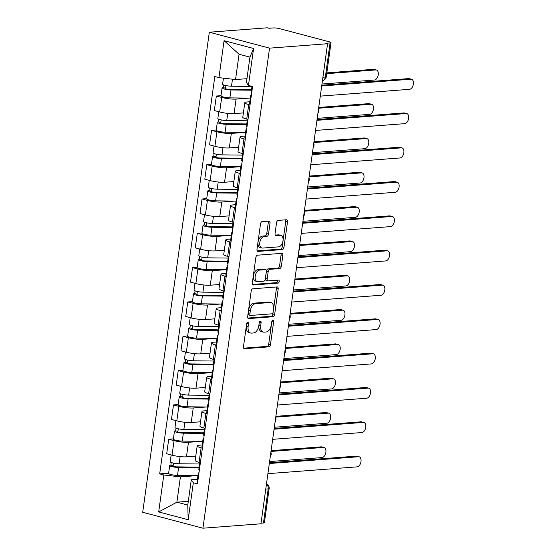<?xml version="1.0" encoding="UTF-8"?>
<svg xmlns="http://www.w3.org/2000/svg" width="556" height="556" viewBox="0 0 556 556"><rect width="100%" height="100%" fill="white"/><g stroke="black" fill="none" stroke-linecap="round" stroke-linejoin="round"><path stroke-width="0.83" d="M247.823 322.119A1.55 0.91 104.8 0 0 246.662 323.703L243.479 346.645A2.21 1.307 104.8 0 0 244.265 348.681A2.21 1.307 104.8 0 0 244.529 348.702L268.819 346.854A2.21 1.307 104.8 0 0 270.466 344.595L273.656 321.646A1.55 0.91 104.8 0 0 273.107 320.228A1.55 0.91 104.8 0 0 272.92 320.207A1.55 0.91 104.8 0 0 271.766 321.792L271.349 324.76A7.068 4.177 104.8 0 1 266.074 332.001L264.051 332.154A7.068 4.177 104.8 0 1 263.203 332.078A7.068 4.177 104.8 0 1 260.695 325.573L261.105 322.605A1.55 0.91 104.8 0 0 260.555 321.18A1.55 0.91 104.8 0 0 260.368 321.166A1.55 0.91 104.8 0 0 259.214 322.751L258.804 325.719A7.068 4.177 104.8 0 1 253.529 332.954L251.5 333.113A7.068 4.177 104.8 0 1 250.652 333.037A7.068 4.177 104.8 0 1 248.143 326.532L248.553 323.557A1.55 0.91 104.8 0 0 248.004 322.139A1.55 0.91 104.8 0 0 247.823 322.119M270.028 223.158A2.21 1.307 104.8 0 0 269.243 221.121A2.21 1.307 104.8 0 0 268.979 221.1L262.168 221.615A2.21 1.307 104.8 0 0 260.514 223.88L256.983 249.359A2.21 1.307 104.8 0 0 257.769 251.395A2.21 1.307 104.8 0 0 258.033 251.416L282.323 249.568A2.21 1.307 104.8 0 0 283.97 247.309L287.508 221.823A2.21 1.307 104.8 0 0 286.722 219.794A2.21 1.307 104.8 0 0 286.458 219.766L278.222 220.398A2.21 1.307 104.8 0 0 276.575 222.657L275.06 233.562A2.21 1.307 104.8 0 0 275.845 235.598A2.21 1.307 104.8 0 0 276.11 235.619L280.196 235.306A5.907 3.489 104.8 0 1 280.905 235.369A5.907 3.489 104.8 0 1 282.9 241.394A5.907 3.489 104.8 0 1 278.591 246.864L262.599 248.08A5.907 3.489 104.8 0 1 261.89 248.018A5.907 3.489 104.8 0 1 259.888 241.992A5.907 3.489 104.8 0 1 264.204 236.529L266.866 236.321A2.21 1.307 104.8 0 0 268.52 234.062L270.028 223.158L268.277 222.692A2.21 1.307 104.8 0 0 268.075 221.17M269.556 48.143L327.567 43.729L260.952 523.787L202.94 528.2L269.556 48.143L209.32 32.213L142.704 512.271L202.94 528.2M252.848 288.779A2.21 1.307 104.8 0 0 251.201 291.038L247.663 316.524A2.21 1.307 104.8 0 0 248.449 318.553A2.21 1.307 104.8 0 0 248.713 318.581L273.003 316.732A2.21 1.307 104.8 0 0 274.65 314.467L278.188 288.988A2.21 1.307 104.8 0 0 277.402 286.952A2.21 1.307 104.8 0 0 277.138 286.931L252.848 288.779M252.32 282.941L255.857 257.463A2.21 1.307 104.8 0 1 257.504 255.197L281.795 253.348A2.21 1.307 104.8 0 1 282.059 253.369A2.21 1.307 104.8 0 1 282.844 255.406L281.329 266.31A2.21 1.307 104.8 0 1 279.682 268.576L269.834 269.326A2.21 1.307 104.8 0 0 268.187 271.585L267.179 278.82A2.21 1.307 104.8 0 0 267.964 280.856A2.21 1.307 104.8 0 0 268.228 280.877L278.486 280.099A1.55 0.91 104.8 0 1 278.667 280.113A1.55 0.91 104.8 0 1 279.195 281.69A1.55 0.91 104.8 0 1 278.063 283.122L253.369 284.999A2.21 1.307 104.8 0 1 253.105 284.978A2.21 1.307 104.8 0 1 252.32 282.941M327.567 43.729L325.809 43.264L330.069 42.937A4.504 0.73 7.9 0 0 331.022 42.631A4.504 0.73 7.9 0 0 329.312 41.804L279.612 28.662A4.504 0.73 7.9 0 0 273.35 27.939L269.09 28.266L267.332 27.8L209.32 32.213M265.768 489.078L268.194 488.891A4.504 0.73 -172.1 0 0 269.139 488.585L264.406 522.689A4.504 0.73 -172.1 0 1 263.461 522.994L268.194 488.891A4.504 3.558 -94.4 0 0 266.456 484.151M261.035 523.182L263.461 522.994M202.398 448.143L201.105 447.802A10.355 1.682 -172.1 0 1 197.178 445.898L195.163 460.424A10.355 1.682 7.9 0 0 199.097 462.328L200.382 462.668M201.425 441.325L188.463 442.305A10.355 1.682 -172.1 0 1 174.063 440.651L172.047 455.176A10.355 1.682 7.9 0 0 186.455 456.83L195.761 456.122M172.047 455.176L166.696 453.759L168.711 439.24L173.389 438.879M197.178 445.898A10.355 1.682 -172.1 0 1 199.354 445.189L202.217 444.967M174.063 440.651L168.711 439.24M207.159 413.824L205.873 413.483A10.355 1.682 -172.1 0 1 201.939 411.579L199.924 426.098A10.355 1.682 7.9 0 0 203.857 428.002L205.143 428.342M178.149 404.56L173.472 404.914L171.456 419.439L176.815 420.85A10.355 1.682 7.9 0 0 191.215 422.504L200.521 421.795M201.939 411.579A10.355 1.682 -172.1 0 1 204.115 410.863L206.978 410.648M206.186 406.999L193.231 407.986A10.355 1.682 -172.1 0 1 178.83 406.332L173.472 404.914M211.919 379.505L210.634 379.164A10.355 1.682 -172.1 0 1 206.7 377.26L204.684 391.778A10.355 1.682 7.9 0 0 208.618 393.683L209.904 394.023M182.91 370.24L178.233 370.595L176.217 385.113L181.576 386.531A10.355 1.682 7.9 0 0 195.976 388.185L205.282 387.476M206.7 377.26A10.355 1.682 -172.1 0 1 208.882 376.544L211.739 376.329M210.946 372.68L197.992 373.667A10.355 1.682 -172.1 0 1 183.591 372.013L178.233 370.595M216.687 345.179L215.394 344.838A10.355 1.682 -172.1 0 1 211.461 342.934L209.445 357.459A10.355 1.682 7.9 0 0 213.379 359.364L214.672 359.704M187.671 335.914L182.993 336.276L180.978 350.794L186.336 352.212A10.355 1.682 7.9 0 0 200.737 353.866L210.043 353.157M211.461 342.934A10.355 1.682 -172.1 0 1 213.643 342.225L216.506 342.003M215.707 338.361L202.752 339.348A10.355 1.682 -172.1 0 1 188.352 337.687L182.993 336.276M221.448 310.86L220.155 310.519A10.355 1.682 -172.1 0 1 216.228 308.615L214.213 323.133A10.355 1.682 7.9 0 0 218.147 325.038L219.432 325.378M192.439 301.595L187.761 301.95L185.746 316.475L191.097 317.886A10.355 1.682 7.9 0 0 205.505 319.547L214.811 318.838M216.228 308.615A10.355 1.682 -172.1 0 1 218.404 307.906L221.267 307.683M220.475 304.035L207.513 305.022A10.355 1.682 -172.1 0 1 193.113 303.368L187.761 301.95M226.209 276.54L224.923 276.2A10.355 1.682 -172.1 0 1 220.989 274.296L218.974 288.814A10.355 1.682 7.9 0 0 222.907 290.719L224.193 291.059M197.199 267.276L192.522 267.631L190.506 282.149L195.865 283.567A10.355 1.682 7.9 0 0 210.265 285.221L219.571 284.512M220.989 274.296A10.355 1.682 -172.1 0 1 223.165 273.58L226.028 273.364M225.236 269.716L212.281 270.702A10.355 1.682 -172.1 0 1 197.88 269.048L192.522 267.631M230.969 242.221L229.684 241.881A10.355 1.682 -172.1 0 1 225.75 239.977L223.734 254.495A10.355 1.682 7.9 0 0 227.668 256.399L228.954 256.74M201.96 232.957L197.283 233.311L195.267 247.83L200.626 249.248A10.355 1.682 7.9 0 0 215.026 250.902L224.332 250.193M225.75 239.977A10.355 1.682 -172.1 0 1 227.932 239.261L230.789 239.045M229.996 235.396L217.042 236.383A10.355 1.682 -172.1 0 1 202.641 234.729L197.283 233.311M235.737 207.895L234.444 207.555A10.355 1.682 -172.1 0 1 230.511 205.65L228.495 220.176A10.355 1.682 7.9 0 0 232.429 222.08L233.722 222.421M206.721 198.631L202.043 198.992L200.028 213.511L205.386 214.929A10.355 1.682 7.9 0 0 219.787 216.583L229.093 215.874M230.511 205.65A10.355 1.682 -172.1 0 1 232.693 204.942L235.556 204.719M234.757 201.077L221.802 202.057A10.355 1.682 -172.1 0 1 207.402 200.403L202.043 198.992M240.498 173.576L239.205 173.236A10.355 1.682 -172.1 0 1 235.278 171.331L233.263 185.85A10.355 1.682 7.9 0 0 237.197 187.754L238.482 188.095M211.488 164.312L206.811 164.666L204.796 179.185L210.147 180.603A10.355 1.682 7.9 0 0 224.554 182.257L233.861 181.548M235.278 171.331A10.355 1.682 -172.1 0 1 237.454 170.616L240.317 170.4M239.525 166.751L226.563 167.738A10.355 1.682 -172.1 0 1 212.163 166.084L206.811 164.666M245.259 139.257L243.973 138.917A10.355 1.682 -172.1 0 1 240.039 137.012L238.024 151.531A10.355 1.682 7.9 0 0 241.957 153.435L243.243 153.776M216.249 129.993L211.572 130.347L209.556 144.866L214.915 146.284A10.355 1.682 7.9 0 0 229.315 147.938L238.621 147.229M240.039 137.012A10.355 1.682 -172.1 0 1 242.214 136.296L245.078 136.081M244.286 132.432L231.331 133.419A10.355 1.682 -172.1 0 1 216.923 131.765L211.572 130.347M250.019 104.931L248.734 104.591A10.355 1.682 -172.1 0 1 244.8 102.686L242.784 117.212A10.355 1.682 7.9 0 0 246.718 119.116L248.004 119.457M221.01 95.667L216.333 96.028L214.317 110.547L219.676 111.964A10.355 1.682 7.9 0 0 234.076 113.619L243.382 112.91M244.8 102.686A10.355 1.682 -172.1 0 1 246.982 101.977L249.839 101.755M249.046 98.113L236.091 99.1A10.355 1.682 -172.1 0 1 221.691 97.439L216.333 96.028M196.657 475.644L180.408 476.881L176.891 502.179L187.782 505.063L191.292 479.758L197.456 479.293M188.303 501.31L176.891 502.179L158.682 511.937L163.811 474.977L180.408 476.881M191.292 479.758L193.314 482.775L188.185 519.735L158.682 511.937M218.946 77.638L224.075 40.678L253.578 48.483L248.449 85.443L246.426 82.427L249.936 57.129L239.052 54.245L235.542 79.55L218.946 77.638L214.818 76.547L159.683 473.879L163.811 474.977M193.314 482.775L197.443 483.866L252.577 86.534L248.449 85.443M235.542 79.55L246.947 78.681M168.628 473.205L159.683 473.879M188.185 519.735L187.782 505.063M249.936 57.129L253.578 48.483M239.052 54.245L224.075 40.678M246.781 323.217L246.384 326.066A7.068 4.177 104.8 0 0 248.9 332.571L250.652 333.037M263.203 332.078L261.445 331.619A7.068 4.177 104.8 0 1 258.936 325.107L259.332 322.265M243.681 348.174L267.061 346.395A2.21 1.307 104.8 0 0 268.715 344.129L271.877 321.305M247.858 318.046L271.245 316.267A2.21 1.307 104.8 0 0 272.892 314.001L276.429 288.522A2.21 1.307 104.8 0 0 276.235 287M249.88 314.001A1.55 0.91 104.8 0 0 250.429 315.426A1.55 0.91 104.8 0 0 250.617 315.447L271.933 313.82A1.55 0.91 104.8 0 0 273.093 312.236L273.524 309.108A7.068 4.177 104.8 0 0 271.015 302.596A7.068 4.177 104.8 0 0 270.167 302.527L255.593 303.632A7.068 4.177 104.8 0 0 250.318 310.873L249.88 314.001L248.122 313.542A1.55 0.91 104.8 0 0 248.671 314.96A1.55 0.91 104.8 0 0 248.859 314.981M271.015 302.596L269.257 302.137A7.068 4.177 104.8 0 0 268.409 302.061L270.167 302.527M248.122 313.542L248.56 310.408A7.068 4.177 104.8 0 1 253.835 303.166L268.409 302.061M267.964 280.856L266.206 280.391A2.21 1.307 104.8 0 1 265.42 278.354L266.428 271.12A2.21 1.307 104.8 0 1 268.075 268.861L277.924 268.11A2.21 1.307 104.8 0 0 279.578 265.844L281.086 254.94A2.21 1.307 104.8 0 0 280.891 253.418M252.521 284.464L276.311 282.656A1.55 0.91 104.8 0 0 277.27 281.753A1.55 0.91 104.8 0 0 277.402 280.175M259.61 270.105A5.907 3.489 104.8 0 0 255.301 275.567A5.907 3.489 104.8 0 0 257.296 281.593A5.907 3.489 104.8 0 0 258.005 281.656L263.641 281.225A2.21 1.307 104.8 0 0 265.288 278.966L266.296 271.731A2.21 1.307 104.8 0 0 265.511 269.695A2.21 1.307 104.8 0 0 265.247 269.674L259.61 270.105L257.852 269.639A5.907 3.489 104.8 0 0 253.543 275.102A5.907 3.489 104.8 0 0 255.545 281.127L257.296 281.593M265.511 269.695L263.752 269.229A2.21 1.307 104.8 0 0 263.488 269.208L265.247 269.674M257.852 269.639L263.488 269.208M261.89 248.018L260.132 247.552A5.907 3.489 104.8 0 1 258.137 241.526A5.907 3.489 104.8 0 1 262.446 236.064L265.115 235.862A2.21 1.307 104.8 0 0 266.762 233.596L268.277 222.692M280.905 235.369L279.147 234.91A5.907 3.489 104.8 0 0 278.438 234.847L280.196 235.306M275.262 235.084L278.438 234.847M257.178 250.888L280.565 249.102A2.21 1.307 104.8 0 0 282.212 246.843L285.749 221.357A2.21 1.307 104.8 0 0 285.555 219.835M199.576 463.996L179.115 463.753A5.629 0.91 -172.1 0 1 173.222 463.037A5.629 0.91 -172.1 0 1 170.206 461.793L171.158 454.94M199.138 467.144L176.864 466.873A2.704 0.438 -172.1 0 1 174.035 466.533A2.704 0.438 -172.1 0 1 172.589 465.935A2.704 0.438 -172.1 0 1 173.152 465.747L173.521 463.106M269.59 461.563L322.007 457.574A5.178 3.058 104.8 0 0 325.788 452.786A5.178 3.058 104.8 0 0 324.037 447.51A5.178 3.058 104.8 0 0 323.411 447.455L270.994 451.444M199.055 467.735L178.594 467.492A5.629 0.91 -172.1 0 1 172.707 466.783A5.629 0.91 -172.1 0 1 169.691 465.532A5.629 0.91 -172.1 0 1 170.873 465.143L171.241 462.488M197.957 475.658L177.496 475.415A5.629 0.91 -172.1 0 1 171.609 474.699A5.629 0.91 -172.1 0 1 168.593 473.455L169.691 465.532M271.099 450.659L321.132 446.85A5.178 3.058 -75.2 0 1 321.75 446.906L324.037 447.51M173.083 466.269L173.152 465.747L170.873 465.143M198.978 472.767L198.749 472.822A5.629 0.91 7.9 0 0 198.311 473.1A5.629 0.91 7.9 0 0 198.867 473.601M198.311 473.1L197.213 481.023A5.629 0.91 7.9 0 0 197.769 481.517M269.424 462.745L356.25 456.135A5.178 3.058 -75.2 0 1 356.876 456.191L359.155 456.796A5.178 3.058 104.8 0 0 358.537 456.74L269.312 463.53M199.785 462.509L198.833 469.361A5.629 0.91 7.9 0 0 199.382 469.855M267.909 473.656L357.133 466.859A5.178 3.058 104.8 0 0 360.907 462.071A5.178 3.058 104.8 0 0 359.155 456.796M204.337 429.677L183.876 429.434A5.629 0.91 -172.1 0 1 177.989 428.718A5.629 0.91 -172.1 0 1 174.973 427.474L175.918 420.614M203.899 432.818L181.624 432.554A2.704 0.438 -172.1 0 1 178.796 432.214A2.704 0.438 -172.1 0 1 177.35 431.616A2.704 0.438 -172.1 0 1 177.92 431.428L178.288 428.78M274.351 427.244L326.768 423.255A5.178 3.058 104.8 0 0 330.549 418.466A5.178 3.058 104.8 0 0 328.798 413.191A5.178 3.058 104.8 0 0 328.172 413.136L275.755 417.125M203.823 433.416L183.355 433.173A5.629 0.91 -172.1 0 1 177.468 432.457A5.629 0.91 -172.1 0 1 174.452 431.213A5.629 0.91 -172.1 0 1 175.633 430.824L176.002 428.169M202.718 441.339L182.257 441.096A5.629 0.91 -172.1 0 1 176.37 440.38A5.629 0.91 -172.1 0 1 173.354 439.129L174.452 431.213M275.866 416.34L325.892 412.531A5.178 3.058 -75.2 0 1 326.511 412.587L328.798 413.191M177.844 431.949L177.92 431.428L175.633 430.824M209.098 395.358L188.637 395.114A5.629 0.91 -172.1 0 1 182.75 394.399A5.629 0.91 -172.1 0 1 179.734 393.148L180.686 386.295M208.667 398.499L186.385 398.235A2.704 0.438 -172.1 0 1 183.563 397.894A2.704 0.438 -172.1 0 1 182.111 397.29A2.704 0.438 -172.1 0 1 182.681 397.109L183.049 394.461M279.112 392.925L331.536 388.929A5.178 3.058 104.8 0 0 335.31 384.147A5.178 3.058 104.8 0 0 333.558 378.865A5.178 3.058 104.8 0 0 332.94 378.81L280.516 382.799M208.583 399.097L188.116 398.854A5.629 0.91 -172.1 0 1 182.229 398.138A5.629 0.91 -172.1 0 1 179.213 396.894A5.629 0.91 -172.1 0 1 180.394 396.504L180.769 393.843M207.485 407.013L187.018 406.77A5.629 0.91 -172.1 0 1 181.131 406.061A5.629 0.91 -172.1 0 1 178.115 404.81L179.213 396.894M280.627 382.014L330.653 378.205A5.178 3.058 -75.2 0 1 331.279 378.261L333.558 378.865M182.611 397.623L182.681 397.109L180.394 396.504M203.746 438.441L203.51 438.503A5.629 0.91 7.9 0 0 203.072 438.781A5.629 0.91 7.9 0 0 203.628 439.275M203.072 438.781L201.974 446.704A5.629 0.91 7.9 0 0 202.53 447.198M274.184 428.426L361.011 421.816A5.178 3.058 -75.2 0 1 361.636 421.872L363.916 422.477A5.178 3.058 104.8 0 0 363.297 422.421L274.073 429.211M204.545 428.19L203.593 435.042A5.629 0.91 7.9 0 0 204.149 435.536M272.669 439.33L361.893 432.54A5.178 3.058 104.8 0 0 365.667 427.752A5.178 3.058 104.8 0 0 363.916 422.477M208.507 404.122L208.271 404.184A5.629 0.91 7.9 0 0 207.84 404.462A5.629 0.91 7.9 0 0 208.389 404.956M207.84 404.462L206.742 412.378A5.629 0.91 7.9 0 0 207.291 412.879M278.945 394.107L365.778 387.497A5.178 3.058 -75.2 0 1 366.397 387.553L368.684 388.157A5.178 3.058 104.8 0 0 368.058 388.102L278.841 394.892M209.306 393.863L208.354 400.723A5.629 0.91 7.9 0 0 208.91 401.217M277.437 405.011L366.654 398.221A5.178 3.058 104.8 0 0 370.435 393.433A5.178 3.058 104.8 0 0 368.684 388.157M213.865 361.032L193.398 360.788A5.629 0.91 -172.1 0 1 187.511 360.079A5.629 0.91 -172.1 0 1 184.495 358.828L185.447 351.976M213.428 364.18L191.146 363.916A2.704 0.438 -172.1 0 1 188.324 363.568A2.704 0.438 -172.1 0 1 186.872 362.971A2.704 0.438 -172.1 0 1 187.441 362.783L187.81 360.142M283.873 358.599L336.297 354.61A5.178 3.058 104.8 0 0 340.07 349.821A5.178 3.058 104.8 0 0 338.319 344.546A5.178 3.058 104.8 0 0 337.7 344.491L285.277 348.48M213.344 364.778L192.883 364.534A5.629 0.91 -172.1 0 1 186.99 363.819A5.629 0.91 -172.1 0 1 183.973 362.568A5.629 0.91 -172.1 0 1 185.162 362.178L185.53 359.523M212.246 372.694L191.785 372.45A5.629 0.91 -172.1 0 1 185.892 371.735A5.629 0.91 -172.1 0 1 182.875 370.491L183.973 362.568M285.388 347.695L335.414 343.886A5.178 3.058 -75.2 0 1 336.039 343.942L338.319 344.546M187.372 363.304L187.441 362.783L185.162 362.178M218.626 326.713L198.165 326.469A5.629 0.91 -172.1 0 1 192.272 325.753A5.629 0.91 -172.1 0 1 189.255 324.509L190.208 317.657M218.188 329.854L195.914 329.59A2.704 0.438 -172.1 0 1 193.085 329.249A2.704 0.438 -172.1 0 1 191.639 328.652A2.704 0.438 -172.1 0 1 192.202 328.464L192.571 325.816M288.64 324.28L341.057 320.291A5.178 3.058 104.8 0 0 344.838 315.502A5.178 3.058 104.8 0 0 343.087 310.227A5.178 3.058 104.8 0 0 342.461 310.172L290.044 314.161M218.105 330.452L197.644 330.208A5.629 0.91 -172.1 0 1 191.757 329.493A5.629 0.91 -172.1 0 1 188.741 328.248A5.629 0.91 -172.1 0 1 189.923 327.859L190.291 325.204M217.007 338.375L196.546 338.131A5.629 0.91 -172.1 0 1 190.659 337.416A5.629 0.91 -172.1 0 1 187.636 336.171L188.741 328.248M290.149 313.375L340.182 309.567A5.178 3.058 -75.2 0 1 340.8 309.623L343.087 310.227M192.133 328.985L192.202 328.464L189.923 327.859M223.387 292.393L202.926 292.15A5.629 0.91 -172.1 0 1 197.039 291.434A5.629 0.91 -172.1 0 1 194.023 290.183L194.968 283.331M222.949 295.535L200.674 295.271A2.704 0.438 -172.1 0 1 197.846 294.93A2.704 0.438 -172.1 0 1 196.4 294.332A2.704 0.438 -172.1 0 1 196.97 294.145L197.331 291.497M293.401 289.961L345.818 285.972A5.178 3.058 104.8 0 0 349.599 281.183A5.178 3.058 104.8 0 0 347.847 275.901A5.178 3.058 104.8 0 0 347.222 275.845L294.805 279.842M222.873 296.133L202.405 295.889A5.629 0.91 -172.1 0 1 196.518 295.173A5.629 0.91 -172.1 0 1 193.502 293.929A5.629 0.91 -172.1 0 1 194.683 293.54L195.052 290.885M221.768 304.056L201.307 303.812A5.629 0.91 -172.1 0 1 195.42 303.096A5.629 0.91 -172.1 0 1 192.404 301.845L193.502 293.929M294.909 279.056L344.942 275.248A5.178 3.058 -75.2 0 1 345.561 275.296L347.847 275.901M196.893 294.666L196.97 294.145L194.683 293.54M213.268 369.803L213.031 369.858A5.629 0.91 7.9 0 0 212.6 370.136A5.629 0.91 7.9 0 0 213.15 370.637M212.6 370.136L211.502 378.059A5.629 0.91 7.9 0 0 212.051 378.553M283.713 359.788L370.539 353.178A5.178 3.058 -75.2 0 1 371.158 353.227L373.444 353.831A5.178 3.058 104.8 0 0 372.819 353.776L283.602 360.573M214.067 359.544L213.122 366.397A5.629 0.91 7.9 0 0 213.671 366.897M282.198 370.692L371.415 363.902A5.178 3.058 104.8 0 0 375.196 359.113A5.178 3.058 104.8 0 0 373.444 353.831M218.028 335.476L217.799 335.539A5.629 0.91 7.9 0 0 217.361 335.817A5.629 0.91 7.9 0 0 217.917 336.31M217.361 335.817L216.263 343.74A5.629 0.91 7.9 0 0 216.819 344.233M288.474 325.462L375.3 318.852A5.178 3.058 -75.2 0 1 375.925 318.908L378.205 319.512A5.178 3.058 104.8 0 0 377.587 319.457L288.362 326.247M218.835 325.225L217.882 332.078A5.629 0.91 7.9 0 0 218.432 332.571M286.959 336.366L376.183 329.576A5.178 3.058 104.8 0 0 379.957 324.787A5.178 3.058 104.8 0 0 378.205 319.512M222.796 301.157L222.56 301.22A5.629 0.91 7.9 0 0 222.122 301.498A5.629 0.91 7.9 0 0 222.678 301.991M222.122 301.498L221.024 309.414A5.629 0.91 7.9 0 0 221.58 309.914M293.234 291.142L380.061 284.533A5.178 3.058 -75.2 0 1 380.686 284.589L382.966 285.193A5.178 3.058 104.8 0 0 382.347 285.138L293.123 291.928M223.595 290.899L222.643 297.759A5.629 0.91 7.9 0 0 223.199 298.252M291.719 302.047L380.943 295.257A5.178 3.058 104.8 0 0 384.717 290.468A5.178 3.058 104.8 0 0 382.966 285.193M228.148 258.074L207.687 257.831A5.629 0.91 -172.1 0 1 201.8 257.115A5.629 0.91 -172.1 0 1 198.784 255.864L199.736 249.012M227.717 261.216L205.435 260.952A2.704 0.438 -172.1 0 1 202.613 260.604A2.704 0.438 -172.1 0 1 201.161 260.006A2.704 0.438 -172.1 0 1 201.731 259.819L202.099 257.178M298.162 255.635L350.586 251.646A5.178 3.058 104.8 0 0 354.36 246.857A5.178 3.058 104.8 0 0 352.608 241.582A5.178 3.058 104.8 0 0 351.99 241.526L299.566 245.516M227.633 261.813L207.166 261.57A5.629 0.91 -172.1 0 1 201.279 260.854A5.629 0.91 -172.1 0 1 198.263 259.603A5.629 0.91 -172.1 0 1 199.444 259.221L199.812 256.559M226.535 269.729L206.067 269.486A5.629 0.91 -172.1 0 1 200.181 268.77A5.629 0.91 -172.1 0 1 197.165 267.526L198.263 259.603M299.677 244.73L349.703 240.922A5.178 3.058 -75.2 0 1 350.329 240.977L352.608 241.582M201.661 260.34L201.731 259.819L199.444 259.221M227.557 266.838L227.321 266.901A5.629 0.91 7.9 0 0 226.89 267.172A5.629 0.91 7.9 0 0 227.439 267.672M226.89 267.172L225.792 275.095A5.629 0.91 7.9 0 0 226.341 275.588M297.995 256.823L384.828 250.214A5.178 3.058 -75.2 0 1 385.447 250.269L387.734 250.867A5.178 3.058 104.8 0 0 387.108 250.819L297.891 257.609M228.356 256.58L227.404 263.433A5.629 0.91 7.9 0 0 227.96 263.933M296.487 267.728L385.704 260.938A5.178 3.058 104.8 0 0 389.485 256.149A5.178 3.058 104.8 0 0 387.734 250.867M232.915 223.748L212.448 223.505A5.629 0.91 -172.1 0 1 206.561 222.789A5.629 0.91 -172.1 0 1 203.545 221.545L204.497 214.692M232.477 226.897L210.196 226.626A2.704 0.438 -172.1 0 1 207.374 226.285A2.704 0.438 -172.1 0 1 205.922 225.687A2.704 0.438 -172.1 0 1 206.491 225.5L206.86 222.859M302.923 221.316L355.347 217.326A5.178 3.058 104.8 0 0 359.12 212.538A5.178 3.058 104.8 0 0 357.369 207.263A5.178 3.058 104.8 0 0 356.75 207.207L304.327 211.197M232.394 227.487L211.933 227.244A5.629 0.91 -172.1 0 1 206.04 226.535A5.629 0.91 -172.1 0 1 203.023 225.284A5.629 0.91 -172.1 0 1 204.212 224.895L204.58 222.24M231.296 235.41L210.835 235.167A5.629 0.91 -172.1 0 1 204.942 234.451A5.629 0.91 -172.1 0 1 201.925 233.207L203.023 225.284M304.438 210.411L354.464 206.603A5.178 3.058 -75.2 0 1 355.089 206.658L357.369 207.263M206.422 226.021L206.491 225.5L204.212 224.895M232.318 232.519L232.081 232.575A5.629 0.91 7.9 0 0 231.65 232.853A5.629 0.91 7.9 0 0 232.2 233.353M231.65 232.853L230.552 240.776A5.629 0.91 7.9 0 0 231.101 241.269M302.763 222.497L389.589 215.888A5.178 3.058 -75.2 0 1 390.208 215.943L392.494 216.548A5.178 3.058 104.8 0 0 391.869 216.492L302.652 223.283M233.117 222.261L232.172 229.114A5.629 0.91 7.9 0 0 232.721 229.607M301.248 233.409L390.465 226.612A5.178 3.058 104.8 0 0 394.246 221.823A5.178 3.058 104.8 0 0 392.494 216.548M237.676 189.429L217.215 189.186A5.629 0.91 -172.1 0 1 211.322 188.47A5.629 0.91 -172.1 0 1 208.305 187.226L209.258 180.366M237.238 192.571L214.963 192.306A2.704 0.438 -172.1 0 1 212.135 191.966A2.704 0.438 -172.1 0 1 210.689 191.368A2.704 0.438 -172.1 0 1 211.252 191.181L211.621 188.533M307.683 186.997L360.107 183.007A5.178 3.058 104.8 0 0 363.881 178.219A5.178 3.058 104.8 0 0 362.137 172.937A5.178 3.058 104.8 0 0 361.511 172.888L309.094 176.877M237.155 193.168L216.694 192.925A5.629 0.91 -172.1 0 1 210.807 192.209A5.629 0.91 -172.1 0 1 207.791 190.965A5.629 0.91 -172.1 0 1 208.973 190.576L209.341 187.921M236.057 201.091L215.596 200.848A5.629 0.91 -172.1 0 1 209.709 200.132A5.629 0.91 -172.1 0 1 206.686 198.881L207.791 190.965M309.199 176.092L359.232 172.284A5.178 3.058 -75.2 0 1 359.85 172.339L362.137 172.937M211.183 191.702L211.252 191.181L208.973 190.576M237.078 198.193L236.849 198.256A5.629 0.91 7.9 0 0 236.411 198.534A5.629 0.91 7.9 0 0 236.967 199.027M236.411 198.534L235.313 206.457A5.629 0.91 7.9 0 0 235.869 206.95M307.524 188.178L394.35 181.569A5.178 3.058 -75.2 0 1 394.975 181.624L397.255 182.229A5.178 3.058 104.8 0 0 396.637 182.173L307.412 188.964M237.885 187.942L236.932 194.795A5.629 0.91 7.9 0 0 237.481 195.288M306.008 199.083L395.233 192.293A5.178 3.058 104.8 0 0 399.006 187.504A5.178 3.058 104.8 0 0 397.255 182.229M242.437 155.11L221.976 154.867A5.629 0.91 -172.1 0 1 216.089 154.151A5.629 0.91 -172.1 0 1 213.073 152.9L214.018 146.047M241.999 158.251L219.724 157.987A2.704 0.438 -172.1 0 1 216.896 157.64A2.704 0.438 -172.1 0 1 215.45 157.042A2.704 0.438 -172.1 0 1 216.02 156.861L216.381 154.214M312.451 152.678L364.868 148.681A5.178 3.058 104.8 0 0 368.649 143.9A5.178 3.058 104.8 0 0 366.897 138.618A5.178 3.058 104.8 0 0 366.272 138.562L313.855 142.551M241.923 158.849L221.455 158.606A5.629 0.91 -172.1 0 1 215.568 157.89A5.629 0.91 -172.1 0 1 212.552 156.639A5.629 0.91 -172.1 0 1 213.733 156.257L214.102 153.595M240.817 166.765L220.357 166.522A5.629 0.91 -172.1 0 1 214.47 165.813A5.629 0.91 -172.1 0 1 211.454 164.562L212.552 156.639M313.959 141.766L363.992 137.957A5.178 3.058 -75.2 0 1 364.611 138.013L366.897 138.618M215.943 157.376L216.02 156.861L213.733 156.257M241.846 163.874L241.61 163.937A5.629 0.91 7.9 0 0 241.172 164.215A5.629 0.91 7.9 0 0 241.728 164.708M241.172 164.215L240.074 172.131A5.629 0.91 7.9 0 0 240.63 172.631M312.284 153.859L399.111 147.25A5.178 3.058 -75.2 0 1 399.736 147.305L402.016 147.91A5.178 3.058 104.8 0 0 401.397 147.854L312.173 154.644M242.645 153.616L241.693 160.469A5.629 0.91 7.9 0 0 242.249 160.969M310.769 164.764L399.993 157.974A5.178 3.058 104.8 0 0 403.767 153.185A5.178 3.058 104.8 0 0 402.016 147.91M247.198 120.784L226.737 120.541A5.629 0.91 -172.1 0 1 220.85 119.825A5.629 0.91 -172.1 0 1 217.834 118.581L218.786 111.728M246.767 123.932L224.485 123.668A2.704 0.438 -172.1 0 1 221.656 123.321A2.704 0.438 -172.1 0 1 220.211 122.723A2.704 0.438 -172.1 0 1 220.781 122.535L221.149 119.894M317.212 118.352L369.636 114.362A5.178 3.058 104.8 0 0 373.41 109.574A5.178 3.058 104.8 0 0 371.658 104.299A5.178 3.058 104.8 0 0 371.04 104.243L318.616 108.232M246.683 124.53L226.216 124.287A5.629 0.91 -172.1 0 1 220.329 123.571A5.629 0.91 -172.1 0 1 217.313 122.32A5.629 0.91 -172.1 0 1 218.494 121.931L218.862 119.276M245.585 132.446L225.117 132.203A5.629 0.91 -172.1 0 1 219.231 131.487A5.629 0.91 -172.1 0 1 216.214 130.243L217.313 122.32M318.727 107.447L368.753 103.638A5.178 3.058 -75.2 0 1 369.379 103.694L371.658 104.299M220.711 123.057L220.781 122.535L218.494 121.931M246.607 129.555L246.371 129.611A5.629 0.91 7.9 0 0 245.94 129.889A5.629 0.91 7.9 0 0 246.489 130.389M245.94 129.889L244.842 137.812A5.629 0.91 7.9 0 0 245.391 138.305M317.045 119.533L403.878 112.931A5.178 3.058 -75.2 0 1 404.497 112.979L406.783 113.584A5.178 3.058 104.8 0 0 406.158 113.528L316.941 120.325M247.406 119.297L246.454 126.149A5.629 0.91 7.9 0 0 247.01 126.65M315.537 130.445L404.754 123.654A5.178 3.058 104.8 0 0 408.528 118.866A5.178 3.058 104.8 0 0 406.783 113.584M251.965 86.465L231.498 86.222A5.629 0.91 -172.1 0 1 225.611 85.506A5.629 0.91 -172.1 0 1 222.595 84.262L223.442 78.16M251.527 89.606L229.246 89.342A2.704 0.438 -172.1 0 1 226.424 89.002A2.704 0.438 -172.1 0 1 224.971 88.404A2.704 0.438 -172.1 0 1 225.541 88.216L225.91 85.568M321.973 84.032L374.397 80.043A5.178 3.058 104.8 0 0 378.17 75.255A5.178 3.058 104.8 0 0 376.419 69.98A5.178 3.058 104.8 0 0 375.8 69.924L326.713 73.656M251.444 90.204L230.983 89.961A5.629 0.91 -172.1 0 1 225.09 89.245A5.629 0.91 -172.1 0 1 222.073 88.001A5.629 0.91 -172.1 0 1 223.262 87.612L223.63 84.957M250.346 98.127L229.885 97.884A5.629 0.91 -172.1 0 1 223.992 97.168A5.629 0.91 -172.1 0 1 220.975 95.924L222.073 88.001M326.824 72.871L373.514 69.319A5.178 3.058 -75.2 0 1 374.139 69.375L376.419 69.98M225.472 88.738L225.541 88.216L223.262 87.612M251.368 95.229L251.131 95.291A5.629 0.91 7.9 0 0 250.7 95.569A5.629 0.91 7.9 0 0 251.249 96.063M250.7 95.569L249.602 103.492A5.629 0.91 7.9 0 0 250.151 103.986M321.813 85.214L408.639 78.604A5.178 3.058 -75.2 0 1 409.258 78.66L411.544 79.265A5.178 3.058 104.8 0 0 410.919 79.209L321.702 85.999M251.979 86.375L251.222 91.83A5.629 0.91 7.9 0 0 251.771 92.324M320.298 96.118L409.515 89.328A5.178 3.058 104.8 0 0 413.296 84.54A5.178 3.058 104.8 0 0 411.544 79.265M216.923 131.765L214.915 146.284M212.163 166.084L210.147 180.603M207.402 200.403L205.386 214.929M202.641 234.729L200.626 249.248M197.88 269.048L195.865 283.567M193.113 303.368L191.097 317.886M188.352 337.687L186.336 352.212M183.591 372.013L181.576 386.531M178.83 406.332L176.815 420.85M221.691 97.439L219.676 111.964M236.091 99.1L234.076 113.619M231.331 133.419L229.315 147.938M243.973 138.917L241.957 153.435M226.563 167.738L224.554 182.257M239.205 173.236L237.197 187.754M221.802 202.057L219.787 216.583M234.444 207.555L232.429 222.08M217.042 236.383L215.026 250.902M229.684 241.881L227.668 256.399M212.281 270.702L210.265 285.221M224.923 276.2L222.907 290.719M207.513 305.022L205.505 319.547M220.155 310.519L218.147 325.038M202.752 339.348L200.737 353.866M215.394 344.838L213.379 359.364M197.992 373.667L195.976 388.185M210.634 379.164L208.618 393.683M193.231 407.986L191.215 422.504M205.873 413.483L203.857 428.002M188.463 442.305L186.455 456.83M201.105 447.802L199.097 462.328M248.734 104.591L246.718 119.116M322.918 77.228L325.343 77.041L330.069 42.937M322.452 80.564A4.504 3.558 -94.4 0 0 325.343 77.041A4.504 0.73 -172.1 0 0 326.289 76.728L331.022 42.631M246.384 326.066L248.143 326.532M259.374 322.146L261.105 322.605M258.936 325.107L260.695 325.573M271.926 321.194L273.656 321.646M268.715 344.129L270.466 344.595M267.061 346.395L268.819 346.854M244.021 348.57L244.529 348.702M246.822 323.099L248.553 323.557M276.429 288.522L278.188 288.988M272.892 314.001L274.65 314.467M271.245 316.267L273.003 316.732M248.205 318.442L248.713 318.581M253.835 303.166L255.593 303.632M248.56 310.408L250.318 310.873M281.086 254.94L282.844 255.406M279.578 265.844L281.329 266.31M277.924 268.11L279.682 268.576M268.075 268.861L269.834 269.326M266.428 271.12L268.187 271.585M265.42 278.354L267.179 278.82M276.311 282.656L278.063 283.122M252.862 284.867L253.369 284.999M266.762 233.596L268.52 234.062M265.115 235.862L266.866 236.321M262.446 236.064L264.204 236.529M275.602 235.487L276.11 235.619M285.749 221.357L287.508 221.823M282.212 246.843L283.97 247.309M280.565 249.102L282.323 249.568M257.525 251.284L258.033 251.416M179.115 463.753L180.109 456.601M177.496 475.415L178.594 467.492M321.132 446.85L323.411 447.455M358.537 456.74L356.25 456.135M183.876 429.434L184.87 422.275M182.257 441.096L183.355 433.173M325.892 412.531L328.172 413.136M188.637 395.114L189.631 387.956M187.018 406.77L188.116 398.854M330.653 378.205L332.94 378.81M363.297 422.421L361.011 421.816M368.058 388.102L365.778 387.497M193.398 360.788L194.391 353.637M191.785 372.45L192.883 364.534M335.414 343.886L337.7 344.491M198.165 326.469L199.152 319.311M196.546 338.131L197.644 330.208M340.182 309.567L342.461 310.172M202.926 292.15L203.92 284.992M201.307 303.812L202.405 295.889M344.942 275.248L347.222 275.845M372.819 353.776L370.539 353.178M377.587 319.457L375.3 318.852M382.347 285.138L380.061 284.533M207.687 257.831L208.681 250.673M206.067 269.486L207.166 261.57M349.703 240.922L351.99 241.526M387.108 250.819L384.828 250.214M212.448 223.505L213.441 216.347M210.835 235.167L211.933 227.244M354.464 206.603L356.75 207.207M391.869 216.492L389.589 215.888M217.215 189.186L218.202 182.027M215.596 200.848L216.694 192.925M359.232 172.284L361.511 172.888M396.637 182.173L394.35 181.569M221.976 154.867L222.97 147.708M220.357 166.522L221.455 158.606M363.992 137.957L366.272 138.562M401.397 147.854L399.111 147.25M226.737 120.541L227.731 113.389M225.117 132.203L226.216 124.287M368.753 103.638L371.04 104.243M406.158 113.528L403.878 112.931M231.498 86.222L232.477 79.195M229.885 97.884L230.983 89.961M373.514 69.319L375.8 69.924M410.919 79.209L408.639 78.604M270.279 456.573A4.504 4.504 0 0 0 270.883 452.216M275.039 422.254A4.504 4.504 0 0 0 275.644 417.89M279.807 387.928A4.504 4.504 0 0 0 280.412 383.57M284.568 353.609A4.504 4.504 0 0 0 285.172 349.251M289.328 319.29A4.504 4.504 0 0 0 289.933 314.932M294.089 284.964A4.504 4.504 0 0 0 294.694 280.606M298.857 250.645A4.504 4.504 0 0 0 299.462 246.287M303.618 216.326A4.504 4.504 0 0 0 304.222 211.968M308.378 182.007A4.504 4.504 0 0 0 308.983 177.642M313.139 147.681A4.504 4.504 0 0 0 313.744 143.323M317.907 113.361A4.504 4.504 0 0 0 318.512 109.004M322.452 80.571A4.504 4.504 0 0 0 326.289 76.728M269.139 488.585A4.504 4.504 0 0 0 266.498 483.845M248.671 314.96L250.429 315.426"/></g></svg>

